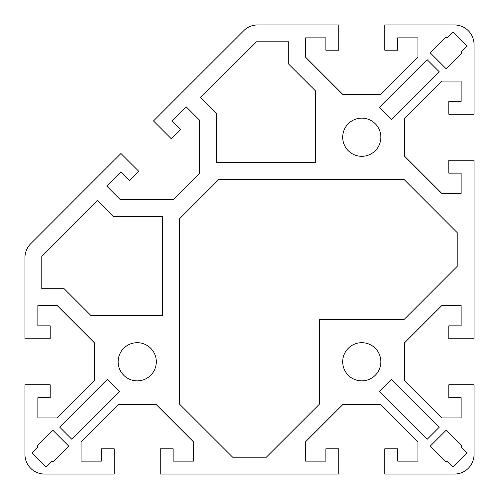 <?xml version="1.0" encoding="UTF-8"?>
<svg xmlns="http://www.w3.org/2000/svg" width="499" height="499" viewBox="0 0 499 499"><rect width="100%" height="100%" fill="white"/><g stroke="black" fill="none" stroke-linecap="round" stroke-linejoin="round"><path stroke-width="0.37" stroke-dasharray="2.5 1.87" d="M454.402 474.05A19.648 19.648 0 0 0 474.05 454.402L474.05 384.791L448.788 384.791L448.788 397.703L461.138 397.703L461.138 417.913L441.734 417.913L404.44 380.618L404.44 342.932L441.734 305.637L461.138 305.637L461.138 325.847L448.788 325.847L448.788 338.759L474.05 338.759L474.05 160.241L448.788 160.241L448.788 173.153L461.138 173.153L461.138 193.363L441.734 193.363L404.44 156.068L404.44 118.382L441.734 81.088L461.138 81.088L461.138 101.297L448.788 101.297L448.788 114.209L474.05 114.209L474.05 44.598A19.648 19.648 0 0 0 454.402 24.95L384.791 24.95L384.791 50.212L397.703 50.212L397.703 37.862L417.913 37.862L417.913 57.266L380.618 94.561L342.932 94.561L305.637 57.266L305.637 37.862L325.847 37.862L325.847 50.212L338.759 50.212L338.759 24.95L257.64 24.95A19.648 19.648 0 0 0 243.743 30.707L153.499 120.951L171.363 138.816L180.495 129.684L171.762 120.951L186.052 106.661L199.775 120.384L199.775 173.122L173.122 199.775L120.384 199.775L106.661 186.052L120.951 171.762L129.684 180.495L138.816 171.363L120.951 153.499L30.707 243.743A19.648 19.648 0 0 0 24.95 257.64L24.95 338.759L50.212 338.759L50.212 325.847L37.862 325.847L37.862 305.637L57.266 305.637L94.561 342.932L94.561 380.618L57.266 417.913L37.862 417.913L37.862 397.703L50.212 397.703L50.212 384.791L24.95 384.791L24.95 454.402A19.648 19.648 0 0 0 44.598 474.05L114.209 474.05L114.209 448.788L101.297 448.788L101.297 461.138L81.088 461.138L81.088 441.734L118.382 404.44L156.068 404.44L193.363 441.734L193.363 461.138L173.153 461.138L173.153 448.788L160.241 448.788L160.241 474.05L338.759 474.05L338.759 448.788L325.847 448.788L325.847 461.138L305.637 461.138L305.637 441.734L342.932 404.44L380.618 404.44L417.913 441.734L417.913 461.138L397.703 461.138L397.703 448.788L384.791 448.788L384.791 474.05L454.402 474.05M118.138 361.775A19.087 19.087 0 0 0 146.768 378.304A19.087 19.087 0 0 0 146.768 345.246A19.087 19.087 0 0 0 118.138 361.775M342.688 361.775A19.087 19.087 0 0 0 371.318 378.304A19.087 19.087 0 0 0 371.318 345.246A19.087 19.087 0 0 0 342.688 361.775M342.688 137.225A19.087 19.087 0 0 0 371.318 153.754A19.087 19.087 0 0 0 371.318 120.696A19.087 19.087 0 0 0 342.688 137.225M453.073 32.036L447.123 37.986L446.131 36.995L430.25 52.875L446.131 68.75L462.005 52.875L461.014 51.884L466.97 45.927L453.073 32.036M45.927 466.964L51.877 461.014L52.869 462.005L68.75 446.125L52.869 430.25L36.995 446.125L37.986 447.116L32.03 453.073L45.927 466.964M466.97 453.073L461.014 447.116L462.005 446.125L446.131 430.25L430.25 446.125L446.131 462.005L447.123 461.014L453.073 466.964L466.97 453.073M391.547 119.361L439.182 71.731L427.275 59.818L379.639 107.453L391.547 119.361M107.453 379.639L59.818 427.269L71.725 439.182L119.361 391.547L107.453 379.639M379.639 391.547L427.275 439.182L439.182 427.269L391.547 379.639L379.639 391.547M179.328 219.024L179.328 403.878L232.659 457.209L266.341 457.209L319.672 403.878L319.672 319.672L403.878 319.672L457.209 266.341L457.209 232.659L403.878 179.328L219.024 179.328L179.328 219.024M200.735 97.53L216.616 113.404L216.616 162.487L315.418 162.487L315.418 90.862L288.796 64.246L288.796 41.791L256.474 41.791L200.735 97.53M64.246 288.796L90.862 315.418L162.487 315.418L162.487 216.616L113.404 216.616L97.53 200.735L41.791 256.474L41.791 288.796L64.246 288.796"/><path stroke-width="0.75" d="M474.05 454.402A19.648 19.648 0 0 1 454.402 474.05L384.791 474.05L384.791 448.788L397.703 448.788L397.703 461.138L417.913 461.138L417.913 441.734L380.618 404.44L342.932 404.44L305.637 441.734L305.637 461.138L325.847 461.138L325.847 448.788L338.759 448.788L338.759 474.05L160.241 474.05L160.241 448.788L173.153 448.788L173.153 461.138L193.363 461.138L193.363 441.734L156.068 404.44L118.382 404.44L81.088 441.734L81.088 461.138L101.297 461.138L101.297 448.788L114.209 448.788L114.209 474.05L44.598 474.05A19.648 19.648 0 0 1 24.95 454.402L24.95 384.791L50.212 384.791L50.212 397.703L37.862 397.703L37.862 417.913L57.266 417.913L94.561 380.618L94.561 342.932L57.266 305.637L37.862 305.637L37.862 325.847L50.212 325.847L50.212 338.759L24.95 338.759L24.95 257.64A19.648 19.648 0 0 1 30.707 243.743L120.951 153.499L138.816 171.363L129.684 180.495L120.951 171.762L106.661 186.052L120.384 199.775L173.122 199.775L199.775 173.122L199.775 120.384L186.052 106.661L171.762 120.951L180.495 129.684L171.363 138.816L153.499 120.951L243.743 30.707A19.648 19.648 0 0 1 257.64 24.95L338.759 24.95L338.759 50.212L325.847 50.212L325.847 37.862L305.637 37.862L305.637 57.266L342.932 94.561L380.618 94.561L417.913 57.266L417.913 37.862L397.703 37.862L397.703 50.212L384.791 50.212L384.791 24.95L454.402 24.95A19.648 19.648 0 0 1 474.05 44.598L474.05 114.209L448.788 114.209L448.788 101.297L461.138 101.297L461.138 81.088L441.734 81.088L404.44 118.382L404.44 156.068L441.734 193.363L461.138 193.363L461.138 173.153L448.788 173.153L448.788 160.241L474.05 160.241L474.05 338.759L448.788 338.759L448.788 325.847L461.138 325.847L461.138 305.637L441.734 305.637L404.44 342.932L404.44 380.618L441.734 417.913L461.138 417.913L461.138 397.703L448.788 397.703L448.788 384.791L474.05 384.791L474.05 454.402M90.862 315.418L64.246 288.796L41.791 288.796L41.791 256.474L97.53 200.735L113.404 216.616L162.487 216.616L162.487 315.418L90.862 315.418M216.616 113.404L200.735 97.53L256.474 41.791L288.796 41.791L288.796 64.246L315.418 90.862L315.418 162.487L216.616 162.487L216.616 113.404M447.123 37.986L453.073 32.036L466.97 45.927L461.014 51.884L462.005 52.875L446.131 68.75L430.25 52.875L446.131 36.995L447.123 37.986M51.877 461.014L45.927 466.964L32.03 453.073L37.986 447.116L36.995 446.125L52.869 430.25L68.75 446.125L52.869 462.005L51.877 461.014M461.014 447.116L466.97 453.073L453.073 466.964L447.123 461.014L446.131 462.005L430.25 446.125L446.131 430.25L462.005 446.125L461.014 447.116M439.182 71.731L391.547 119.361L379.639 107.453L427.275 59.818L439.182 71.731M59.818 427.269L107.453 379.639L119.361 391.547L71.725 439.182L59.818 427.269M427.275 439.182L379.639 391.547L391.547 379.639L439.182 427.269L427.275 439.182M380.862 137.225A19.087 19.087 0 0 1 361.775 156.312A19.087 19.087 0 0 1 342.688 137.225A19.087 19.087 0 0 1 361.775 118.138A19.087 19.087 0 0 1 380.862 137.225M380.862 361.775A19.087 19.087 0 0 1 361.775 380.862A19.087 19.087 0 0 1 342.688 361.775A19.087 19.087 0 0 1 361.775 342.688A19.087 19.087 0 0 1 380.862 361.775M156.312 361.775A19.087 19.087 0 0 1 137.225 380.862A19.087 19.087 0 0 1 118.138 361.775A19.087 19.087 0 0 1 137.225 342.688A19.087 19.087 0 0 1 156.312 361.775M179.328 403.878L179.328 219.024L219.024 179.328L403.878 179.328L457.209 232.659L457.209 266.341L403.878 319.672L319.672 319.672L319.672 403.878L266.341 457.209L232.659 457.209L179.328 403.878"/></g></svg>
